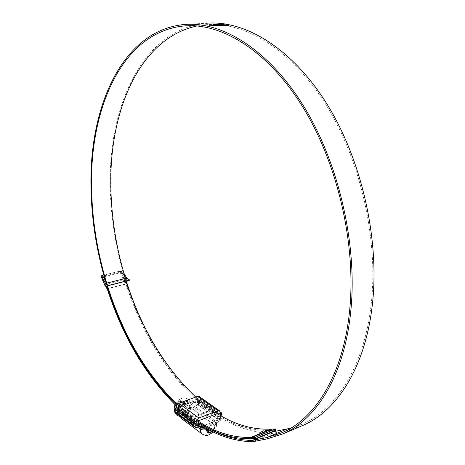 <?xml version="1.0" encoding="UTF-8"?>
<svg xmlns="http://www.w3.org/2000/svg" width="465" height="465" viewBox="0 0 465 465"><rect width="100%" height="100%" fill="white"/><g stroke="black" fill="none" stroke-linecap="round" stroke-linejoin="round"><path stroke-width="0.35" stroke-dasharray="2.33 1.74" d="M212.424 431.63L214.818 428.102L214.935 427.289C215.324 422.819 208.797 425.115 208.465 429.596M208.053 429.375C209.343 425.492 211.36 423.952 214.098 424.76L214.987 427.056L214.859 427.928L212.214 431.77M181.681 410.392L182.576 412.624C185.529 413.426 187.523 411.833 188.558 407.84L187.645 405.585C184.698 404.8 182.71 406.398 181.681 410.392M176.311 407.904L179.786 410.473L179.693 409.973L176.212 407.404L178.054 409.682L181.315 408.671L183.629 405.218L183.227 401.876L179.891 401.342L177.275 403.614L176.212 407.404M175.27 407.108C174.875 413.751 184.75 410.072 184.727 403.649C185.204 397.017 175.253 400.592 175.27 407.108M178.136 411.217C178.333 415.065 180.222 416.669 183.809 416.024C188.069 414.35 190.522 411.141 191.173 406.393L191.173 405.8C191.179 397.255 178.101 402.58 178.136 411.217M189.999 406.823C188.395 413.013 185.297 415.483 180.716 414.228L179.333 410.775C180.92 404.585 184.006 402.097 188.581 403.312L189.999 406.823M190.441 407.142C188.831 413.339 185.738 415.809 181.152 414.553L179.769 411.101C181.362 404.905 184.448 402.417 189.023 403.632L190.441 407.142M181.786 408.258L185.268 410.816L187.116 407.759L183.629 405.218M183.756 404.637L187.25 407.177L186.727 404.411L183.227 401.876M182.925 401.562L186.419 404.091L183.902 403.69L180.408 401.156M179.891 401.342L183.384 403.882L180.763 406.172L177.275 403.614M176.944 404.166L180.426 406.724L179.693 409.973M179.786 410.473L181.495 412.223L178.019 409.648M178.473 409.717L181.949 412.286L184.797 411.229L181.315 408.671M187.25 407.177L187.116 407.759M185.268 410.816L184.797 411.229M181.949 412.286L181.495 412.223M180.426 406.724L180.763 406.172M183.384 403.882L183.902 403.69M186.419 404.091L186.727 404.411M197.079 25.976L206.228 24.68C244.079 21.378 290.77 48.662 325.744 104.398C360.619 160.041 378.667 239.963 371.134 304.54C364.205 366.548 335.968 409.717 302.546 424.034L290.799 428.166M198.602 421.371L192.103 416.878L177.13 404.37M107.624 286.149L106.659 283.028M217.236 413.565L211.302 409.601L195.765 397.046M126.294 281.081L125.463 278.413L125.992 279.366L128.078 280.628M300.733 426.329L287.236 430.398L272.362 433.403C206.361 432.764 146.83 357.841 123.097 274.629L123.62 274.431C122.725 272.095 121.191 271.06 119.011 271.333L106.933 274.315C105.34 275.018 104.59 276.35 104.695 278.308M275.762 430.241L271.142 430.416C250.449 431.032 230.483 424.44 211.25 410.642C149.678 366.461 110.077 269.723 110.199 181.966C109.519 104.032 143.563 29.022 206.384 23.25L184.355 24.488M198.555 422.435L192.062 417.93L176.659 405.009M107.09 286.283L105.416 280.779M198.508 423.65L187.168 415.385L176.258 405.846M106.444 286.277L104.183 278.506M104.3 276.925L106.421 274.513L107.276 274.211M119.011 271.333L106.764 274.408M118.494 271.537C120.662 271.258 122.196 272.287 123.097 274.629M271.235 432.136C205.972 431.014 147.149 356.87 123.62 274.431M198.549 422.586L187.372 414.466L176.607 405.096M107.026 286.3L105.259 280.488M209.977 26.046L209.558 25.871L210.331 25.709L213.551 26.04L209.982 25.86M213.127 25.86L213.284 25.441M210.203 26.034L213.261 26.028L210.209 25.906M221.073 24.558L220.52 24.389M227.92 25.209L228.902 25.523L222.892 25.267L220.515 24.569M221.445 25.087L218.643 25.296L216.521 24.726M219.852 24.616L217.742 24.86M214.981 24.808L214.505 24.837L214.987 24.994M214.766 25.273L213.022 24.941M216.818 25.174L214.638 25.238M213.854 25.534L213.185 25.325L213.859 25.348M213.429 25.598L212.726 25.377L213.441 25.412M213.156 25.558L212.418 25.505L213.278 25.622M213.4 25.529L217.324 26.04L228.513 25.685M214.789 25.755L213.435 25.674M210.854 25.808L212.656 26.023L210.75 26.005L210.447 25.895L210.86 25.691M197.393 402.667L199.747 401.44L205.146 405.259L202.787 406.509L197.393 402.667L197.334 404.207L199.671 403.341L205.065 407.177L202.723 408.055L212.023 414.687L214.377 413.786L219.986 417.773L217.626 418.692L212.023 414.687L212.092 413.129L214.47 411.856L220.085 415.832L217.707 417.117L212.092 413.129L214.446 412.228L205.135 405.631L202.787 406.509L212.092 413.129L212.081 415.408L217.498 419.279L219.962 418.297L217.498 419.279M212.081 415.408L214.435 414.501L219.858 418.361M190.47 421.395L192.911 420.459L183.698 413.641L181.269 414.553L190.47 421.395L190.481 423.708L195.474 427.434M190.481 423.708L192.917 422.766L198.282 426.754L196.067 427.62M178.293 411.769L175.875 412.67L178.38 411.967L178.595 405.875L197.422 398.982L197.398 404.91L202.606 408.636L205.042 407.689L202.606 408.636M197.398 404.91L199.729 404.044L204.949 407.753M176.95 408.694L181.013 409.241L176.95 408.694L176.177 408.979L176.212 407.683L194.236 401.074L194.184 402.359L189.313 406.172L193.516 402.824L197.334 404.207L202.723 408.055L202.787 406.509L202.699 408.572M217.858 413.955L217.603 419.215M178.38 411.967L183.536 415.797L181.106 416.71L183.536 415.797M196.027 427.608L198.381 426.69L198.468 424.568L198.404 426.161L195.957 427.114L190.412 422.976L192.853 422.04L198.404 426.161L202.409 427.666M192.917 422.766L190.394 423.505M196.34 425.26L190.487 421.017L192.911 420.459L192.83 422.569M198.468 424.568L192.911 420.459L192.853 422.04L183.646 415.21L181.216 416.123L175.892 412.147L178.31 411.252L183.646 415.21L183.698 413.641L181.28 414.175L175.95 410.211L178.357 409.694L183.698 413.641L183.629 415.733M175.956 412.862L181.106 416.71M175.875 412.67L175.997 408.636M181.269 414.553L181.199 416.646M195.939 427.585L196.102 423.528M199.2 396.535L199.88 398.209L199.648 403.858L197.311 404.719M220.108 415.321L219.962 418.297M214.435 414.501L211.999 415.21M214.446 412.228L214.348 414.309M205.135 405.631L205.042 407.689M181.559 410.432C182.623 406.305 184.681 404.649 187.732 405.463L188.674 407.799C187.604 411.926 185.541 413.577 182.483 412.746L181.559 410.432M207.175 428.893C208.494 424.853 210.575 423.249 213.429 424.08L214.348 426.457C213.569 430.084 211.709 431.933 208.773 432.002M221.439 412.844L220.381 420.366L216.638 423.022L215.016 424.778L219.98 420.773L220.044 419.459L202.624 426.254M204.542 427.399L206.6 428.085L204.78 427.538M201.955 399.29L201.88 401.086C201.653 402.149 200.665 402.649 198.927 402.597L195.271 402.237L195.323 400.958L197.538 401.173L199.857 399.987L199.898 399.092L202.083 399.232L220.218 411.949M199.898 399.092L220.201 413.472M220.956 418.233L220.532 420.261L220.956 418.233L219.986 417.773L220.085 415.832M175.642 408.119L174.648 411.973M198.927 402.597L198.904 402.8C200.711 402.818 201.734 402.26 201.979 401.121L202.06 399.232L199.77 399.005M174.73 412.135L176.258 409.177L177.037 408.892L178.31 411.252L178.357 409.694M196.759 427.707L195.957 427.114L196.038 425.138M199.764 399.08L199.723 400.103L197.526 401.121L194.329 401.01L176.02 407.764M202.385 426.109L219.957 419.261L220.457 418.791L220.875 415.768M174.962 408.235L175.247 409.694L175.206 409.119L196.137 424.748M219.242 416.524L220.858 417.715L220.538 420.25L219.213 421.069M217.707 417.117L217.626 418.692L219.172 421.151L216.603 423.057M174.991 411.438L175.892 412.147L175.95 410.211M197.538 401.173L198.915 402.109M193.434 402.632L198.904 402.8L199.671 403.341L199.747 401.44M181.28 414.175L181.216 416.123L190.412 422.976L190.487 421.017M214.47 411.856L214.377 413.786L205.065 407.177L205.146 405.259M127.881 280.994L126.131 280.471L122.19 271.31L122.481 270.647L123.934 273.275M126.323 281.185L124.678 280.738L120.848 271.798L104.021 275.931M125.079 283.162L125.155 283.958L124.44 284.685L125.44 283.859L125.608 282.61L125.079 283.162L123.911 280.436L124.678 280.738M123.911 280.436L126.131 280.471M122.481 270.647L121.324 270.932L125.347 278.041M102.567 275.524L102.254 276.32L106.113 285.464L107.822 286.033L106.63 286.335M104.706 285.591L105.189 285.173L106.171 285.423M124.44 284.685L107.252 288.823M122.19 271.31L120.342 272.728L102.085 277.221L101.074 276.977M102.934 276.198L102.341 276.344M120.848 271.798L121.324 270.932M106.392 286.26L106.055 285.458M106.869 287.387L108.578 288.317L108.054 288.881M124.975 284.121L108.578 288.317M124.794 280.709L125.608 282.61M106.688 283.133L107.217 284.103L109.275 285.4M105.189 285.173L105.526 285.975M107.217 284.103L125.992 279.366M179.792 416.082L183.204 416.204C187.796 414.396 190.447 410.932 191.144 405.811L191.144 405.172C191.156 395.948 177.031 401.684 177.072 411.014L177.956 414.542M211.302 409.601L192.103 416.878M287.236 430.398L267.195 438.884M211.25 410.642L192.062 417.93M272.362 433.403L252.512 441.75M272.257 430.375L252.39 438.675M271.142 430.416L251.286 438.698M272.693 433.374L252.838 441.721M197.538 399.069L217.765 413.362L197.422 398.982M178.595 405.875L198.747 420.668M178.473 406.05L198.619 420.848M199.88 398.209L220.253 412.536M174.939 409.148L175.235 408.072M182.088 419.006C186.407 422.575 195.469 415.175 195.445 408.194L215.684 422.778C215.644 429.974 206.291 437.681 202.037 433.938M200.124 428.073L200.148 427.434L180.054 412.525L180.013 413.949L198.822 427.945M201.386 428.079L200.148 427.434L199.688 426.254L179.589 411.362L180.054 412.525L179.194 411.072L179.147 412.49L180.013 413.949L180.275 416.274M189.261 407.578L192.533 407.218L195.445 408.194L195.498 406.782L193.539 405.962L190.627 405.846L189.313 406.172L189.261 407.578C189.267 413.24 180.594 416.5 180.966 410.653L181.013 409.241L179.182 410.955L179.589 411.362L178.31 411.252M214.946 426.225L215.016 424.778L216.737 422.976L216.667 424.417L214.946 426.225C214.568 429.067 213.127 431.142 210.604 432.444M206.053 428.265L206.6 428.085L206.576 428.561M197.334 404.207L195.498 406.782L215.754 421.342L215.684 422.778L216.667 424.417C216.452 427.294 215.318 429.834 213.272 432.043M213.627 412.542L204.315 405.939M175.671 408.398L175.41 409.252L176.787 410.275M182.117 414.234L191.324 421.063M221.375 414.815L201.88 401.086M202.147 399.261L199.735 399.022L199.723 400.103L220.148 414.524M221.119 415.913L220.858 417.715M175.258 409.369L175.578 408.322L175.119 409.7L196.73 425.655M217.626 418.692L215.754 421.342L216.638 423.022M179.699 415.844L179.147 412.49L180.966 410.653M203.926 427.434L198.404 426.161M176.258 409.177L175.724 409.63M175.985 407.793L176.305 407.619M220.457 418.791L219.957 419.261M195.248 402.44L194.271 402.55M176.026 407.712L195.306 400.906M220.381 420.366L219.875 420.837M199.857 399.987L197.532 401.103L194.329 401.01M127.747 280.97L126.59 281.267M106.898 288.631L102.085 277.221M120.342 272.728L125.155 283.958M120.999 271.682L124.887 280.738M106.142 285.487L102.259 276.28M207.535 431.084L182.576 412.624M183.809 416.024L179.938 416.402M180.716 414.228L181.152 414.553M188.581 403.312L189.023 403.632M191.173 405.8L191.144 405.172C188.703 393.489 177.711 398.116 174.985 404.62M183.082 401.626L186.575 404.161M178.054 409.682L181.53 412.252M214.098 424.76L187.645 405.585M206.228 24.68L187.895 25.732M302.546 424.034L282.29 432.607M106.421 274.513L106.933 274.315M197.503 398.987L217.853 413.362M213.429 424.08L187.732 405.463M208.041 431.654L182.483 412.746M106.113 285.464L102.254 276.32M125.44 283.859L124.899 284.423"/><path stroke-width="0.7" d="M208.465 429.596L208.442 429.852C208.645 432.235 209.901 432.874 212.209 431.77L212.424 431.63M212.057 431.869L208.89 432.084L208.053 429.375M106.659 283.028C96.947 250.873 91.901 218.405 91.524 185.616C90.262 107.188 122.801 31.748 184.21 25.947C221.532 22.646 267.98 50.522 303.075 107.514C338.084 164.407 356.568 246.101 349.494 311.817C343.013 374.924 315.258 418.488 282.29 432.607L266.747 437.565L252.169 440.454C233.709 440.012 215.836 434.054 198.549 422.586M123.934 273.275L126.858 278.262L125.463 278.413C115.808 246.7 110.914 214.65 110.798 182.251C110.327 108.705 140.331 38.124 197.079 25.976M177.13 404.37C145.946 373.796 122.777 334.387 107.624 286.149M195.765 397.046C164.436 367.152 141.279 328.499 126.294 281.081M206.384 23.25C244.474 19.972 291.479 47.459 326.674 103.585C361.776 159.623 379.917 240.103 372.296 305.087C365.298 367.414 336.91 410.793 303.337 425.219L300.733 426.329M105.416 280.779C96.139 249.234 91.309 217.417 90.937 185.326C89.646 106.375 122.394 30.289 184.355 24.488C221.921 21.216 268.671 49.296 303.994 106.688C339.229 163.982 357.812 246.252 350.656 312.387C344.106 375.819 316.2 419.593 283.08 433.822L267.195 438.884L252.512 441.75C233.907 441.262 215.905 435.228 198.508 423.65M228.402 25.348L213.4 25.529L219.968 25.877L228.396 25.529M213.284 25.441L212.424 25.319L213.284 25.441M213.441 25.412L212.732 25.197L213.441 25.412M213.859 25.348L213.191 25.145L213.859 25.348M214.999 24.814L214.51 24.657L215.539 24.593L217.37 25.151L214.359 25.302L212.819 24.808L214.04 24.872M216.527 24.54L219.794 24.413L217.754 24.68L222.067 25.087L216.521 24.709M220.52 24.389L222.898 25.087L228.908 25.343L220.52 24.389M213.133 25.68L209.564 25.691L213.133 25.749M176.659 405.009C145.446 374.215 122.254 334.637 107.09 286.283M176.258 405.846C144.911 374.755 121.644 334.899 106.444 286.277M104.183 278.506L104.3 276.925M290.799 428.166L271.235 432.136M176.607 405.096C145.388 374.273 122.19 334.672 107.026 286.3M105.259 280.488L104.846 279.087L104.561 279.198M104.695 278.308L104.846 279.087M275.396 428.963L255.477 437.28L255.849 438.582L275.762 430.241L275.396 428.963L270.781 429.143C252.449 429.811 234.598 424.615 217.236 413.565M255.477 437.28L250.926 437.408C233.046 437.856 215.603 432.508 198.602 421.371M255.849 438.582L251.286 438.698C233.261 439.117 215.684 433.694 198.555 422.435M212.906 25.691L213.266 25.842L212.61 25.994L209.855 25.703L212.906 25.691M227.926 25.029L221.073 24.558M219.852 24.616L216.591 24.54M217.754 24.68L218.474 25.069L221.445 25.087M216.818 25.174L214.981 24.808M213.15 24.93L214.034 25.052M214.789 25.755L223.409 25.749L227.786 25.284M227.78 25.47L228.181 25.505M212.098 25.674L210.453 25.709L212.098 25.674M195.474 427.434L195.939 427.585M196.34 425.26L198.468 424.568L198.747 420.668L217.771 413.356L217.858 413.955M175.997 408.636L176.479 405.329L178.391 403.382L197.526 396.401L199.2 396.535L219.59 410.833L220.253 412.536L220.108 415.321M196.102 423.528L196.474 420.476L198.567 418.128L217.905 410.723L219.59 410.833M174.648 411.973L174.631 409.328L175.142 408.043L174.747 409.334L193.673 423.388L196.207 423.644L193.864 423.627L193.789 425.492C193.946 426.632 194.928 427.358 196.742 427.661L200.584 428.05L200.642 426.719L198.311 426.481L195.992 424.778L196.027 423.848M196.172 423.708L196.166 424.702L196.178 423.586L175.142 408.043M208.773 432.002L208.041 431.654L207.175 428.893M201.723 427.94L204.542 427.399M174.747 409.334L174.73 412.135L194.515 426.911L193.69 425.458L193.673 423.388M220.218 411.949L221.439 412.844L221.119 415.913M220.201 413.472L221.235 414.117M221.375 414.827L221.468 412.996M204.78 427.538L202.67 427.585M203.932 427.434L200.601 428.096L196.759 427.707L194.515 426.911L196.742 427.661M220.875 415.768L220.974 414.013M196.137 424.748L196.73 425.655L198.311 426.481M196.759 427.707L200.589 428.12L202.513 427.608M174.974 408.189L174.66 409.305M126.858 278.262L129.805 280.035L127.968 280.982L126.323 281.185M105.305 283.075L101.382 275.815L101.108 276.483L105.044 285.812L106.845 286.347L108.636 285.405L105.305 283.075L106.497 282.778L102.567 275.524L101.382 275.815M129.805 280.035L108.636 285.405M106.741 283.121L125.463 278.413M106.915 286.318L109.275 285.4L128.078 280.628L126.881 281.244L128.038 280.953M105.044 285.812L101.108 276.483M107.252 288.823L106.357 287.94L106.869 287.387L106.392 286.26M104.021 275.931L102.934 276.198M125.701 278.558L125.271 278.064M106.497 282.778L106.927 283.284L105.735 283.58M105.526 285.975L106.357 287.94M177.956 414.542L179.792 416.082M272.025 432.136L252.169 440.454M272.263 432.107L252.402 440.431M286.795 429.108L266.747 437.565M270.781 429.143L250.926 437.408M271.92 429.102L252.042 437.379M176.049 406.933L196.166 421.79M178.676 403.26L198.857 418M197.526 396.401L217.905 410.723M196.73 425.655L195.992 424.778M180.275 416.274L181.989 418.93L202.037 433.938L200.398 431.479L200.124 428.073M198.822 427.945L200.09 428.887C202.013 430.061 204.158 430.282 206.536 429.538C206.681 432.264 208.035 433.229 210.604 432.444M179.699 415.844L182.088 419.006M202.624 426.254L201.781 426.585L201.688 427.992L200.601 428.096M206.576 428.561L206.536 429.538M176.02 407.764L175.671 408.398M196.881 425.184L198.334 426.266L200.665 426.504L202.385 426.109M174.73 412.135L174.573 411.176L193.789 425.492M221.073 414.048L221.346 412.74M220.148 414.524L221.189 415.036M176.026 407.712L175.77 408.072M206.053 428.265L201.386 428.079M175.642 408.119L175.985 407.793M201.694 426.382L200.665 426.504M125.347 278.041L126.422 277.774M208.89 432.084L207.535 431.084M179.938 416.402C177.595 415.652 174.782 415.419 174.02 408.689L174.985 404.62M187.895 25.732L184.21 25.947M303.337 425.219L283.08 433.822M213.272 432.043L208.779 434.955C207.53 435.182 206.419 436.193 202.037 433.938M221.375 414.821L221.468 412.978M174.631 409.328L174.573 411.176M108.037 286.045L106.845 286.347"/></g></svg>
